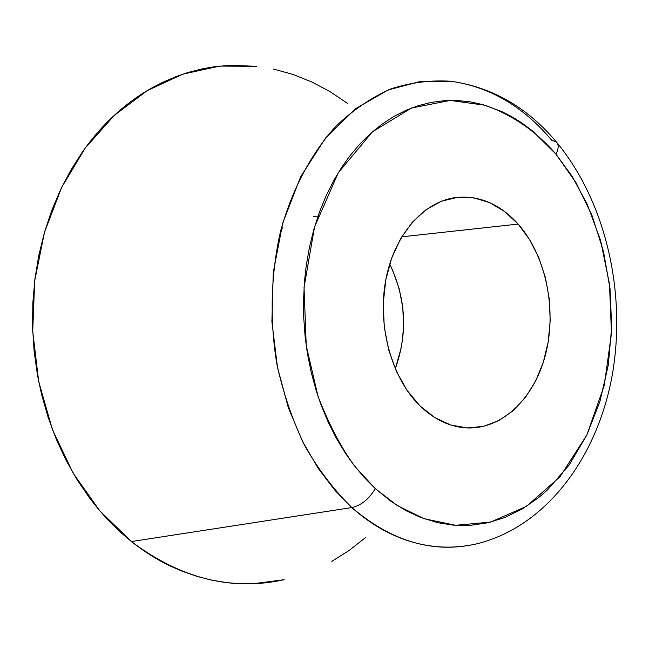 <?xml version="1.0" encoding="UTF-8"?>
<svg xmlns="http://www.w3.org/2000/svg" width="649" height="649" viewBox="0 0 649 649"><rect width="100%" height="100%" fill="white"/><g stroke="black" fill="none" stroke-linecap="round" stroke-linejoin="round"><path stroke-width="0.97" d="M556.347 141.936C527.377 107.385 492.266 87.169 451.014 81.271L420.56 81.385L388.167 89.96L355.701 108.602L325.628 137.888L300.609 176.852L282.786 222.932L273.261 272.475L271.899 321.677L277.496 367.391L288.31 407.604L302.548 441.466L318.61 469L335.322 490.766L351.855 507.567C334.146 490.23 318.44 469.633 304.762 445.782C292.521 420.365 283.207 393.051 276.807 363.821C269.489 319.251 270.86 273.302 280.701 230.687C292.237 189.046 311.398 153.196 335.939 126.222C353.113 109.932 371.479 97.472 391.031 88.832C410.931 82.447 430.92 79.932 451.014 81.271C489.792 86.812 523.354 106.468 551.699 140.249L556.42 142.001C558.903 144.613 558.748 148.653 555.933 154.121L572.004 176.114L587.41 204.67L600.617 240.625L609.484 283.986L611.472 333.351L604.284 385.392L586.834 435.049L559.973 476.764L526.582 506.301L490.563 522.104L455.557 525.301L424.057 518.705L397.245 505.53L375.3 488.616C369.013 499.105 361.193 505.425 351.855 507.567C379.73 532.788 423.44 555.544 475.758 544.065C432.972 553.646 391.672 541.477 351.855 507.567L131.439 541.55C180.738 578.616 231.644 591.328 284.165 579.687M518.153 224.075L401.69 236.844L518.153 224.075L504.711 211.566L489.768 202.683L473.835 197.84L457.488 197.328L441.352 201.279L426.085 209.659L412.318 222.234L400.676 238.572L391.688 258.067L385.782 279.906L383.259 303.18L384.24 326.869L388.694 349.933L396.393 371.374L406.988 390.276L419.976 405.876C391.891 378.521 377.32 326.747 385.571 281.058C393.765 235.319 423.221 201.677 455.841 197.523C479.238 195.162 500.014 204.013 518.153 224.075C545.387 254.952 556.655 307.277 546.239 351.709C535.855 396.117 504.078 428.721 468.156 427.967C450.844 427.415 434.789 420.057 419.976 405.876L434.773 417.583L450.722 424.998L467.175 427.934L483.456 426.385L498.959 420.536L513.132 410.712L525.495 397.366L535.652 381.036L543.294 362.345L548.186 341.966L550.198 320.606L549.273 298.978L545.452 277.813L538.848 257.823L529.657 239.692L518.153 224.075M256.785 66.295L229.511 65.354L214.762 66.677L202.999 68.68L188.34 72.388L176.747 76.306L162.501 82.399L151.306 88.24C138.351 95.565 126.06 104.562 114.443 115.222C102.834 125.906 92.199 138.099 82.545 151.793L70.838 170.103L60.511 189.784L51.636 210.73L44.375 232.683L38.77 255.56L34.908 279.029L32.831 302.969L32.564 327.128L34.121 351.231L37.48 375.154L41.625 394.681L48.196 417.558L56.398 439.543L66.157 460.474L77.377 480.195L89.895 498.464L98.948 509.838L108.464 520.466L120.965 532.659L131.439 541.55L351.855 507.567C361.193 505.425 369.013 499.105 375.3 488.616L355.287 466.915C341.617 448.605 329.197 425.071 318.01 396.296L306.247 345.755L304.04 287.418L314.53 227.045L338.291 172.731L372.38 131.852L411.498 108.034L450.276 100.425L485.063 105.26C516.344 116.358 539.416 134.903 555.933 154.121C558.748 148.653 558.903 144.613 556.42 142.001M375.3 488.616L364.048 477.283L353.494 464.603L345.276 453.018L336.239 438.067L328.143 422.004L321.093 405.017L316.063 390.236L311.09 371.845L307.334 352.983L305.16 336.945L303.716 317.548L303.505 301.355L304.422 281.991L306.166 266.106L309.419 247.399L313.873 229.3L319.511 211.955L326.252 195.471L334.024 180.041L341.26 168.018L349.081 156.871L359.213 144.695L370.068 133.889L381.515 124.551L393.497 116.682L405.844 110.371L418.524 105.592L431.39 102.364L444.346 100.684L457.326 100.522L470.192 101.852L482.913 104.635L501.434 111.417L511.404 116.487L521.05 122.426L532.18 130.652L555.933 154.121L576.044 182.734L592.01 215.444L603.424 251.139L610.036 288.716L611.683 327.023L608.308 364.941L599.968 401.333L586.834 435.049L569.181 464.96L547.448 489.963L538.792 497.499L522.202 508.994L504.468 517.642L487.91 522.745L470.849 525.276L453.432 525.146L438.124 522.778L420.69 517.456L405.73 510.52L391.177 501.466L375.3 488.616M395.273 368.835C407.994 333.14 406.12 298.224 389.676 264.086L392.734 270.438L399.135 288.505L402.794 307.667L403.613 327.258L401.553 346.615L395.273 368.835M281.106 229.097L282.956 227.799M313.499 216.401L318.034 216.085M256.712 66.287L219.735 66.093L182.799 74.148L147.177 90.649L114.224 115.433L85.287 147.972L61.679 187.342L44.521 232.188L34.689 280.839L32.71 331.331L38.705 381.58L52.407 429.5L73.134 473.17L99.889 510.95L131.439 541.55C143.908 551.455 156.92 559.649 170.468 566.115L182.134 571.225L196.882 576.369L211.785 580.165L226.744 582.624L238.67 583.629L253.524 583.694L284.205 579.679M331.777 561.393L349.276 550.384L365.663 537.469M347.726 103.54L330.365 91.842L312.072 82.09L292.983 74.432L273.237 69.005M475.758 544.065C546.085 527.353 597.161 457.48 612.08 375.982C626.731 294.094 606.377 202.999 557.248 143.015"/></g></svg>
